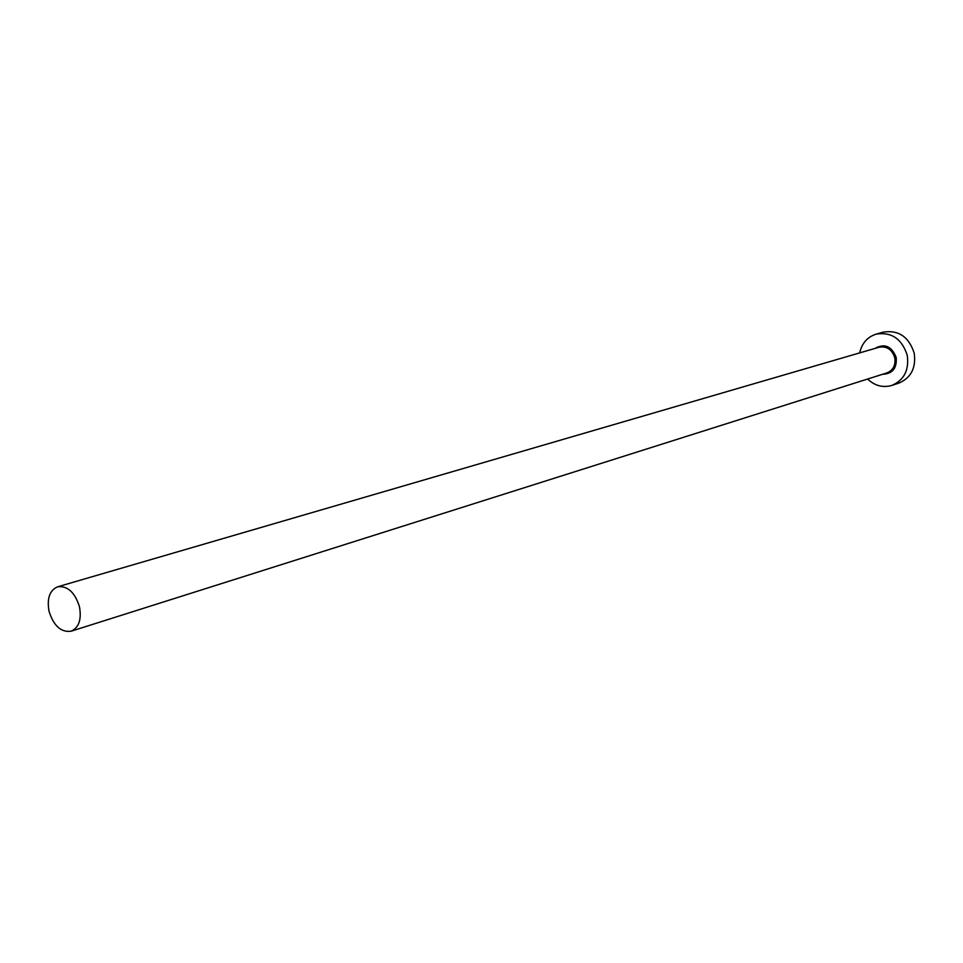 <?xml version="1.0" encoding="UTF-8"?>
<svg xmlns="http://www.w3.org/2000/svg" width="963" height="963" viewBox="0 0 963 963"><rect width="100%" height="100%" fill="white"/><g stroke="black" fill="none" stroke-linecap="round" stroke-linejoin="round"><path stroke-width="1.44" d="M79.448 606.678C74.837 592.281 67.554 585.648 57.611 586.804C49.607 590.355 46.754 598.565 49.077 611.433C53.711 625.926 61.054 632.522 71.118 631.21C78.942 627.611 81.723 619.438 79.448 606.678M867.615 379.025C874.849 385.826 882.915 387.957 891.81 385.441C904.113 380.132 909.253 370.081 907.242 355.311C901.91 338.844 891.557 331.766 876.198 334.113C867.41 336.954 861.897 343.225 859.67 352.903M891.81 385.441L898.804 383.13C911.07 377.845 916.198 367.866 914.212 353.18C908.903 336.809 898.599 329.791 883.3 332.127L876.198 334.113M874.885 348.462C884.54 343.105 891.642 346.102 896.204 357.466C897.022 368.239 892.52 373.837 882.734 374.234M71.118 631.21L886.947 372.91C893.183 370.274 895.795 365.242 894.783 357.791C892.087 349.509 886.875 345.982 879.135 347.222L57.611 586.804"/></g></svg>
